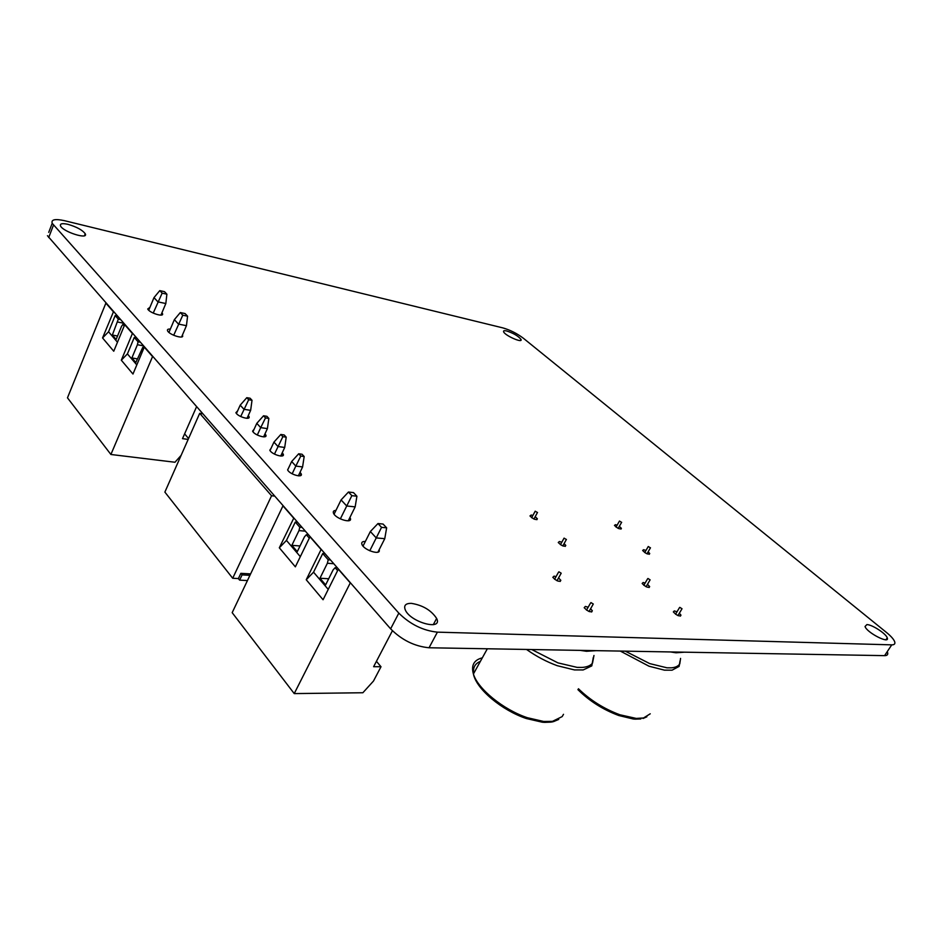 <?xml version="1.0" encoding="UTF-8"?>
<svg xmlns="http://www.w3.org/2000/svg" width="942" height="942" viewBox="0 0 942 942"><rect width="100%" height="100%" fill="white"/><g stroke="black" fill="none" stroke-linecap="round" stroke-linejoin="round"><path stroke-width="1.41" d="M887.541 652.382C888.235 654.56 887.246 655.644 884.585 655.644L429.046 647.766L437.394 632.153L891.756 644.858C894.405 644.881 895.371 643.822 894.664 641.69C893.687 639.206 890.991 636.156 886.575 632.541L523.375 338.249C516.993 333.444 510.164 329.994 502.887 327.898L64.692 220.734C55.166 218.638 51.009 219.498 52.199 223.301L48.725 232.356M437.394 632.153C422.982 630.634 410.123 624.287 398.819 613.124L52.199 223.301M429.046 647.766C414.621 646.377 401.81 640.065 390.624 628.844L398.819 613.124M47.441 235.7L390.624 628.844M67.965 224.337C76.643 226.869 82.401 230.013 85.227 233.757C88.831 240.01 62.902 231.838 60.512 225.892C59.793 223.619 62.278 223.101 67.965 224.337M161.93 312.779L162.413 313.498C164.72 317.666 149.319 312.944 147.729 308.976L149.919 307.363M248.288 415.528L248.935 416.47C251.196 420.697 237.537 416.741 235.912 412.678L237.643 410.83M182.383 335.164L182.465 335.328C184.856 339.673 169.219 334.94 167.558 330.783C167.052 329.476 167.982 328.911 170.349 329.088M264.996 433.85L265.774 434.945C268.105 439.313 254.281 435.345 252.597 431.13L254.116 429.211M648.131 551.8L649.721 553.519C648.273 554.767 645.918 553.766 642.656 550.493L643.598 549.704L645.965 550.469M564.093 543.593L565.777 545.418C564.329 546.984 561.809 546.007 558.253 542.498L559.418 541.52L561.797 542.239M619.341 526.331L621.402 528.356C619.966 529.534 617.658 528.556 614.467 525.412L615.444 524.67L617.14 525.153M535.197 516.675L537.376 518.795C535.927 520.267 533.455 519.313 529.981 515.945L531.182 515.027L532.866 515.474M349.906 517.476L350.2 518.006C353.356 524.093 335.87 519.148 333.515 513.249C332.82 511.482 333.621 510.529 335.953 510.387M282.235 452.749L283.153 454.02C285.556 458.554 271.579 454.562 269.824 450.194L271.119 448.192M300.051 472.283L301.11 473.732C303.583 478.418 289.441 474.415 287.628 469.881L288.664 467.844M679.323 613.242L680.972 615.15C679.488 616.727 676.945 615.644 673.342 611.911L674.295 610.911L677.015 611.77M590.587 608.756L592.341 610.757C590.87 612.747 588.149 611.735 584.181 607.696L585.371 606.424L588.138 607.249M647.472 584.346L649.65 586.583C648.178 588.079 645.682 587.043 642.173 583.463L643.162 582.509L645.129 583.051M558.535 577.952L560.82 580.296C559.36 582.18 556.698 581.19 552.824 577.328L554.073 576.139L556.039 576.645M411.301 603.351C422.746 605.2 431.189 610.228 436.629 618.423C443.14 631.199 410.241 622.309 405.237 609.792C403.612 605.459 405.637 603.316 411.301 603.351M379.12 549.775C381.38 555.662 364.307 550.469 361.975 544.523C361.175 542.38 362.305 541.356 365.355 541.462M506.643 330.96C513.531 333.221 518.324 336.047 521.008 339.426C523.069 343.559 504.794 335.517 503.605 331.761C503.252 330.677 504.264 330.418 506.643 330.96M866.887 624.593C872.033 624.546 886.081 633.672 887.234 637.828C890.119 644.575 866.805 632.671 865.039 626.501L866.887 624.593M148.73 310.236L153.993 297.613L157.915 301.864L165.827 303.536L160.952 315.111M165.827 303.536L166.887 294.198L164.509 291.667L159.775 290.631L162.142 293.162L166.887 294.198M162.142 293.162L153.216 313.097M153.993 297.613L159.775 290.631M120.376 319.562L118.315 319.15L115.183 315.558L117.232 315.97M124.203 325.897L122.884 324.389L121.494 326.403L116.125 339.45L112.357 335.034L117.538 336.011M124.685 324.743L122.884 324.389M117.467 342.229L108.554 331.772L115.183 315.558M118.315 319.15L112.357 335.034M123.532 323.177L117.691 322.034M108.554 331.772L102.56 337.942L113.499 311.696M102.56 337.942L113.758 351.225L124.697 324.707L132.398 333.527L121.318 360.197L127.417 353.898L134.27 337.448L136.343 337.837M181.111 455.375L174.965 462.251L110.897 454.48L67.471 397.83L105.869 303.147L113.299 311.661M110.897 454.48L152.616 356.453M121.318 360.197L132.975 374.045L144.279 347.127L152.404 356.417M127.417 353.898L136.814 364.919M196.56 406.744L182.501 438.642L188.165 439.419M184.608 433.85L188.553 438.525M144.126 347.492L142.819 347.245L143.773 348.34M134.27 337.448L138.05 341.781L140.134 342.17M142.819 347.245L135.825 362.529L131.892 357.925L137.414 344.725L143.314 345.808M138.05 341.781L137.414 344.725M131.892 357.925L137.344 358.89M168.936 332.408L174.364 319.644L178.462 324.072L186.445 325.685L181.606 336.953M174.364 319.644L180.311 312.556L182.783 315.193L173.681 335.281M186.445 325.685L187.576 316.182L185.091 313.556L180.311 312.556M182.783 315.193L187.576 316.182M247.016 418.319L250.643 410.359L243.99 409.311L240.198 405.166L236.442 413.491M250.643 410.359L252.02 400.291L248.688 399.738L240.705 416.541M240.198 405.166L246.78 397.689L250.113 398.231L252.02 400.291M248.688 399.738L246.78 397.689M280.692 456.046L284.708 447.474L277.984 446.532L273.945 442.116L270.024 450.559M284.708 447.474L286.215 437.159L282.859 436.676L274.452 454.103M298.355 475.851L302.594 466.938L295.823 466.078L292.161 473.802M302.594 466.938L304.172 456.505L300.781 456.058L295.823 466.078L291.655 461.509L287.663 469.964M263.595 436.876L267.41 428.622L260.71 427.633L257.307 435.016M267.41 428.622L268.847 418.425L265.503 417.907L260.71 427.633L256.801 423.347L252.962 431.742M273.945 442.116L280.822 434.474L284.19 434.968L286.215 437.159M282.859 436.676L280.822 434.474M291.655 461.509L298.685 453.785L302.064 454.244L304.172 456.505M300.781 456.058L298.685 453.785M256.801 423.347L263.536 415.787L266.88 416.305L268.847 418.425M265.503 417.907L263.536 415.787M265.774 434.945L264.938 436.747M250.607 573.913L240.858 573.325L238.385 578.576L232.698 578.258L164.874 492.101L199.704 413.314L271.567 495.763L274.628 496.093M199.704 413.314L202.683 413.762M232.698 578.258L271.567 495.763M247.44 580.566L239.609 580.131L238.385 578.576M240.858 573.325L242.094 574.879L239.609 580.131M249.924 575.338L242.094 574.879M334.08 514.191L341.086 499.908L346.715 505.984L355.158 506.878L348.246 520.832M355.158 506.878L356.912 496.234L353.509 492.619L348.458 492.03L351.849 495.657L356.912 496.234M351.849 495.657L340.345 518.889M341.086 499.908L348.458 492.03M301.993 527.414L299.78 527.214L295.293 522.056L297.495 522.268M309.317 538.141L306.338 534.726L304.443 536.881L297.272 551.647L291.867 545.324L300.027 545.971M308.552 534.915L306.338 534.726M300.31 556.651L286.462 540.414L295.293 522.056M299.78 527.214L298.979 530.605L291.867 545.324M305.267 531.158L298.979 530.605M286.462 540.414L279.315 547.797L293.822 518.053M279.315 547.797L295.352 566.837L309.977 536.787L321.092 549.504L306.232 579.754L313.545 572.183L322.741 553.531L324.966 553.696M392.414 630.751L373.621 666.701L381.004 666.736L373.479 681.054L362.87 692.747L294.234 693.595L232.179 612.665L282.965 505.866L293.598 518.041M294.234 693.595L350.353 582.745M306.232 579.754L323.071 599.748L338.308 569.215L350.13 582.733M313.545 572.183L328.24 589.409M376.435 661.319L381.004 666.736M337.33 567.849L335.105 567.708L337.625 570.593M322.741 553.531L328.193 559.795L330.43 559.948M335.105 567.708L333.115 569.875L325.638 584.888L319.962 578.235L327.369 563.269L333.715 563.705M328.193 559.795L327.369 563.269M319.962 578.235L328.687 578.753M363.023 546.101L370.347 531.535L376.258 537.929L384.76 538.683L377.919 552.165M370.347 531.535L377.978 523.54L381.545 527.355L369.77 550.787M384.76 538.683L386.644 527.838L383.064 524.046L377.978 523.54M381.545 527.355L386.644 527.838M647.943 578.482L650.11 579.848L647.943 578.482M679.783 607.343L682.02 608.756L679.783 607.343M558.936 571.818L561.197 573.207L558.936 571.818M590.964 602.597L593.295 604.034L590.964 602.597M566.213 539.436L564.081 538.129L566.213 539.436M537.27 512.448L535.197 511.2L537.27 512.448M650.31 547.785L648.261 546.513L650.31 547.785M621.461 522.292L619.471 521.056L621.461 522.292M884.585 655.644L891.756 644.858M48.701 237.537L53.482 225.126M670.527 651.946L676.015 652.782L684.398 652.182M625.3 651.158L649.697 663.592L666.983 667.807L671.458 667.819C675.614 667.466 678.393 666.135 679.794 663.827L680.56 658.399M620.331 651.075L649.003 666.206L664.451 670.162L672.093 670.174L679.111 666.383L680.018 660.943M578.435 688.755C590.187 700.189 603.999 708.855 619.86 714.766L636.25 718.428L643.527 717.981L650.239 713.801M580.284 650.38L586.466 651.287L596.227 650.663M531.759 649.544L557.958 662.885L577.199 667.395L582.344 667.419C587.172 667.03 590.563 665.617 592.506 663.144L593.966 655.467M526.519 649.45C536.328 656.386 546.56 661.79 557.228 665.688L574.408 669.915L583.18 669.939L591.788 665.888L593.307 657.445M482.339 657.834C473.956 659.977 470.976 665.358 473.414 673.977C477.57 688.637 503.24 709.703 527.355 717.71L543.652 721.466L552.436 721.372L562.162 716.603L563.504 714.307M480.373 661.378C475.015 663.568 472.778 667.619 473.661 673.542M85.227 233.757L84.462 235.7M162.413 313.498L161.8 314.958M248.935 416.47L248.158 418.177M182.465 335.328L181.794 336.895M649.721 553.519L649.262 554.308M565.777 545.418L565.235 546.395M621.402 528.356L620.978 529.098M537.376 518.795L536.869 519.701M350.2 518.006L348.846 520.726M283.153 454.02L282.259 455.928M301.11 473.732L300.157 475.745M680.972 615.15L680.383 616.139M592.341 610.757L591.623 612.006M649.65 586.583L649.097 587.525M560.82 580.296L560.16 581.473M436.629 618.423L433.285 624.687M521.008 339.426L520.479 340.451M887.234 637.828L885.975 639.724M647.613 578.8L643.81 585.3M679.465 607.672L675.544 614.231M634.896 719.123L633.519 719.005M635.273 719.146L640.819 718.934M633.201 718.981L618.788 715.52C603.068 709.679 589.445 701.048 577.917 689.626M643.045 718.475L646.871 716.791M681.82 609.085L677.934 615.573M649.933 580.154L646.082 586.713M558.524 572.206L554.567 579.271M590.575 603.01L586.489 610.122M544.217 722.349L542.627 722.231M544.594 722.373L550.988 722.125M542.309 722.208L526.319 718.522C502.192 710.468 476.334 689.273 473.414 673.977L487.332 648.779M551.777 722.008L552.518 721.866M553.401 721.666L558.724 719.417M593.06 604.446L589.021 611.488M560.985 573.596L556.981 580.719M566.425 539.425L562.81 545.924M537.505 512.448L533.914 519.03M535.197 511.2L531.653 517.723M564.081 538.129L560.443 544.676M650.475 547.785L646.977 553.802M621.649 522.292L618.176 528.38M619.471 521.056L616.033 527.096M648.261 546.513L644.74 552.577"/></g></svg>
